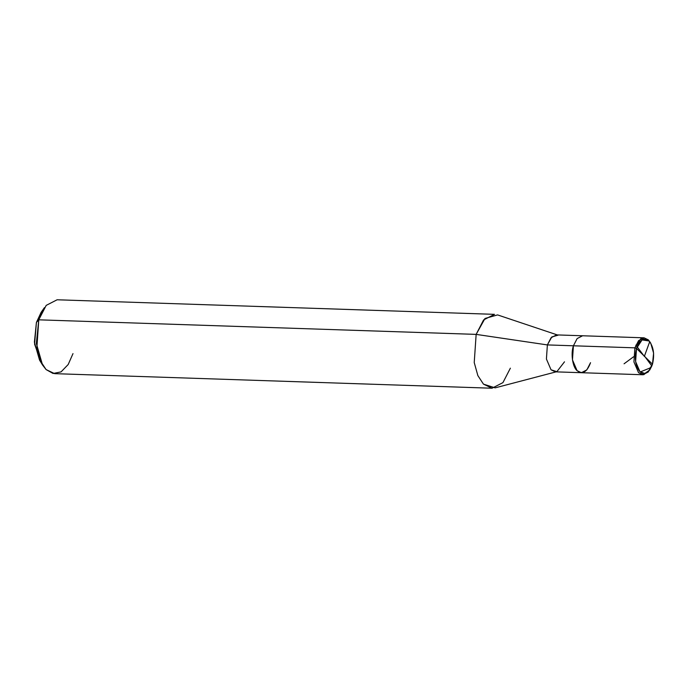 <?xml version="1.0" encoding="UTF-8"?>
<svg xmlns="http://www.w3.org/2000/svg" width="688" height="688" viewBox="0 0 688 688"><rect width="100%" height="100%" fill="white"/><g stroke="black" fill="none" stroke-linecap="round" stroke-linejoin="round"><path stroke-width="1.03" d="M652.473 364.201C649.214 372.948 645.026 375.433 639.917 371.649C635.394 365.921 634.25 358.181 636.503 348.438L652.473 364.201C654.727 354.458 653.583 346.718 649.059 340.99C643.951 337.206 639.763 339.691 636.503 348.438L635.609 361.587L639.917 371.649L644.776 373.507L649.825 369.903L652.473 364.201L636.503 348.438L642.067 339.906L649.059 340.99L650.719 343.123L653.6 353.15L652.473 364.201M649.825 369.903L643.753 374.702L638.55 372.707L633.932 361.922L634.886 347.836L636.503 348.438L634.886 347.836L633.932 361.922L638.55 372.707L642.833 374.754L648.285 371.959L652 364.735M644.063 337.817L582.598 335.77L577.137 338.565L573.422 345.789L577.137 338.565L582.598 335.77L556.549 334.901L551.097 337.696L547.381 344.92L546.418 359.007L551.036 369.791L556.876 371.658L495.136 387.86L483.466 384.136L477.859 375.605L474.23 362.567L476.148 334.385L547.381 344.92L546.418 359.007L551.036 369.791L555.319 371.838L581.369 372.707L586.821 369.912L590.536 362.688C587.045 372.053 582.555 374.711 577.086 370.66C572.631 367.22 570.619 353.537 573.422 345.789L572.468 359.876L577.086 370.66L581.369 372.707L577.086 370.66L572.468 359.876L573.422 345.789L634.886 347.836L638.602 340.612L644.063 337.817L648.345 339.863L650.418 342.658M650.719 343.123L648.345 339.863L640.855 338.694L634.886 347.836L573.422 345.789C570.619 353.537 572.631 367.22 577.086 370.66C582.555 374.711 587.045 372.053 590.536 362.688M42.785 310.228L36.412 322.466L34.4 342.194L39.551 360.108L42.536 364.993L36.352 343.501L38.769 319.825L476.148 334.385L474.23 362.567L477.859 375.605L483.466 384.136L492.032 388.221L502.937 382.623L510.376 368.175M547.381 344.92L573.422 345.789L547.381 344.92L551.81 336.957L558.088 335.185L497.562 314.906L485.006 318.458L476.148 334.385L547.381 344.92M556.876 371.658L564.495 361.819M492.032 388.221L54.653 373.653L46.087 369.568L40.472 361.045L36.851 347.999L38.769 319.825L36.412 322.466L41.142 312.292L44.445 307.613L38.769 319.825L476.148 334.385L483.578 319.946L494.491 314.347L57.113 299.779L46.199 305.377L38.769 319.825L36.412 322.466L34.581 344.146L41.048 362.275M72.997 353.615L68.189 364.52L61.06 371.89L53.079 373.481L46.087 369.568L42.536 364.993M644.407 356.212L649.756 341.575M633.588 356.762L624.068 363.797M644.544 356.169L651.863 365.999L649.928 368.028L640.236 371.95M644.424 356.47L635.867 345.118M581.369 372.707L642.833 374.754"/></g></svg>
